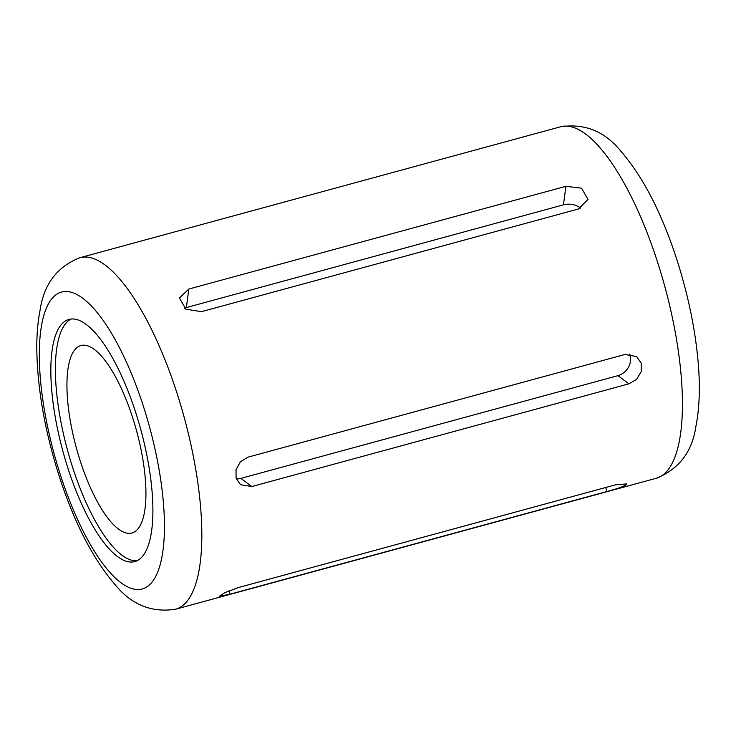 <?xml version="1.0" encoding="UTF-8"?>
<svg xmlns="http://www.w3.org/2000/svg" width="736" height="736" viewBox="0 0 736 736"><rect width="100%" height="100%" fill="white"/><g stroke="black" fill="none" stroke-linecap="round" stroke-linejoin="round"><path stroke-width="1.1" d="M626.051 484.849C622.49 486.901 616.133 489.118 606.998 491.501L229.899 594.228L219.319 596.27L225.087 592.572L238.584 587.503L615.682 484.785L626.63 483.902L626.051 484.849M136.178 413.963A125.479 40.434 -105.2 0 0 68.89 319.442A125.479 40.434 -105.2 0 0 67.556 467.056A125.479 40.434 -105.2 0 0 134.854 561.577A125.479 40.434 -105.2 0 0 136.178 413.963M71.226 319.028A125.479 40.434 -105.2 0 0 72.119 465.814A125.479 40.434 -105.2 0 0 137.071 560.749M132.995 418.72A97.143 31.308 -105.2 0 0 80.905 345.543A97.143 31.308 -105.2 0 0 79.874 459.825A97.143 31.308 -105.2 0 0 131.965 533.002A97.143 31.308 -105.2 0 0 132.995 418.72M247.866 457.194L624.965 354.476L636.585 356.537L641.222 363.188L641.212 371.689L636.566 379.371L628.921 383.824L251.822 486.542L240.497 484.702L236.09 478.216L236.026 469.651L240.387 461.757L247.866 457.194M188.793 289.055L565.892 186.328L581.55 188.177L587.99 199.364L578.524 208.96L201.425 311.678L185.858 309.157L179.418 297.96L188.793 289.055L186.364 307.565L563.463 204.838A15.879 11.905 -172.5 0 1 580.75 208.168M184.497 308.191A15.879 11.905 -172.5 0 1 186.364 307.565M629.749 354.007A15.879 13.892 -53.3 0 1 617.973 375.654L240.884 478.372A15.879 13.892 -53.3 0 1 236.302 478.878M606.998 491.501L605.719 487.499M175.619 609.206A182.142 58.696 -105.2 0 0 177.56 394.928A182.142 58.696 -105.2 0 0 79.874 257.72C57.095 266.717 43.82 284.298 40.029 310.454C37.757 322.11 36.68 335.064 36.8 349.306C37.389 388.332 44.694 430.1 58.696 474.619C73.738 521.548 92.35 557.998 114.54 583.97C131.063 604.587 151.423 612.996 175.619 609.206L656.236 478.28A182.142 58.696 -105.2 0 0 658.168 264.003A182.142 58.696 -105.2 0 0 560.492 126.804L79.874 257.72M59.809 473.055A153.815 49.57 -105.2 0 0 148.267 585.893A153.815 49.57 -105.2 0 0 143.934 407.974A153.815 49.57 -105.2 0 0 55.476 295.136A153.815 49.57 -105.2 0 0 59.809 473.055M229.899 594.228L228.841 590.888M565.892 186.328L563.463 204.838M628.921 383.824L617.973 375.654M251.822 486.542L240.884 478.372M560.492 126.804C584.724 123.151 604.872 131.33 620.945 151.331C643.402 177.293 662.225 213.983 677.414 261.39C688.215 295.495 695.097 328.744 698.059 361.118C700.304 386.032 699.586 407.827 695.888 426.512C692.18 451.886 678.96 469.136 656.236 478.28"/></g></svg>
